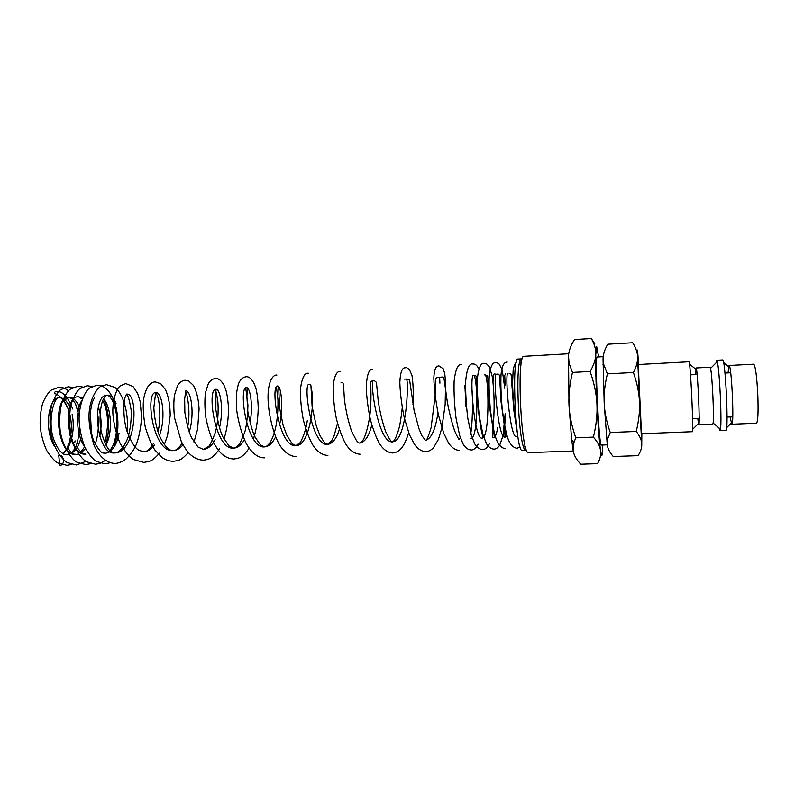 <?xml version="1.0" encoding="UTF-8"?>
<svg xmlns="http://www.w3.org/2000/svg" width="804" height="804" viewBox="0 0 804 804"><rect width="100%" height="100%" fill="white"/><g stroke="black" fill="none" stroke-linecap="round" stroke-linejoin="round"><path stroke-width="1.21" d="M61.566 464.782L62.099 464.531M74.742 442.672L75.063 440.833M72.682 408.965C68.33 397.648 63.275 391.789 57.516 391.377C55.185 391.206 54.32 391.96 54.923 393.658C59.385 394.905 63.717 399.819 67.928 408.392C75.546 427.557 68.913 450.2 62.451 453.376M59.335 454.963L58.682 455.124C64.26 454.652 65.446 464.913 59.878 465.436L58.682 455.124L59.345 454.974M638.255 364.524L641.502 433.738L692.264 431.708C693.872 433.838 690.445 360.483 688.998 361.77L688.938 361.78M697.721 418.331L698.756 424.864C700.274 426.522 697.51 367.187 696.103 367.981L695.661 374.574M698.756 424.864L712.746 424.291L713.118 423.075C714.193 416.693 712.213 374.654 710.545 368.403L710.022 367.237M719.057 427.999L719.781 430.492L720.464 429.165C722.002 421.487 719.54 369.147 717.279 361.649L716.645 360.262L715.992 362.946M719.952 430.602L725.932 430.361C728.846 432.462 725.419 358.574 722.655 359.951L722.565 359.951M730.092 416.944L731.771 424.241C734.404 425.919 731.57 364.594 729.057 365.498L728.022 372.905M602.789 445.014L602.055 455.144C601.663 456.089 601.161 454.551 600.568 450.531C601.171 454.642 600.166 459.014 597.543 463.657L580.779 464.23C576.619 459.838 574.146 455.607 573.342 451.536L573.915 442.532L575.795 437.818C571.755 426.301 569.493 415.497 569.011 405.407L568.488 355.881C568.83 350.805 570.83 345.358 574.488 339.539L591.322 338.534C594.468 343.961 595.955 349.227 595.804 354.333L596.689 346.665L598.638 356.936M607.241 441.265L606.789 437.577M607.261 444.843L601.372 445.064C598.97 448.059 594.558 355.026 597.201 357.016L597.251 357.016M641.843 433.728L641.753 443.657C642.014 447.406 640.798 451.406 638.085 455.657L613.261 456.531C609.754 452.531 607.754 448.672 607.271 444.964L604.206 403.447L603.04 358.976C603.121 354.393 604.688 349.469 607.764 344.202L632.688 342.735C635.843 347.67 637.492 352.443 637.622 357.046L637.552 350.082L638.587 364.503M521.243 358.875L517.937 359.066C511.203 357.066 515.816 453.768 522.298 450.481L525.555 450.361C524.741 450.371 523.896 448.743 523.002 445.466C518.701 431.044 516.238 378.744 519.163 363.991C519.726 360.715 520.399 359.016 521.183 358.875M573.242 451.014L528.057 452.682C527.223 452.702 526.349 450.994 525.434 447.567C520.962 432.441 518.359 377.146 521.384 361.669C521.967 358.232 522.66 356.453 523.474 356.323L523.565 356.323M568.84 362.122L568.75 364.111M639.492 401.799L637.622 357.046C637.803 361.639 636.396 366.795 633.391 372.503C637.049 382.915 639.079 392.684 639.492 401.799C639.954 410.924 638.858 420.814 636.215 431.457C639.693 435.848 641.532 439.919 641.753 443.657L639.492 401.799M638.245 364.524L688.968 361.77M519.746 361.287L520.278 362.825M633.743 344.333L632.688 342.735M607.271 444.964L607.713 438.693L610.266 432.512C606.638 422.18 604.618 412.492 604.206 403.447C603.724 394.402 604.789 384.543 607.392 373.87L603.462 363.76L603.04 358.976M633.391 372.503L607.392 373.87M636.215 431.457L610.266 432.512M594.769 343.76L591.322 338.534M595.804 354.333C595.704 359.408 593.804 365.127 590.126 371.478C594.186 383.076 596.457 393.95 596.94 404.111C595.905 382.433 595.523 365.84 595.804 354.333M596.94 404.111C597.462 414.271 596.287 425.276 593.392 437.125C597.623 441.969 600.015 446.431 600.568 450.531C599.261 441.125 598.045 425.648 596.94 404.111M573.342 451.536L571.664 439.848L569.011 405.407C568.468 395.327 569.624 384.322 572.478 372.423L569.131 363.559L568.488 355.881M590.126 371.478L572.478 372.423M593.392 437.125L575.795 437.818M517.736 435.647L516.51 436.723C509.887 438.904 504.651 371.85 507.857 373.609M506.872 435.286L504.972 437.185C497.967 439.366 492.751 372.483 496.359 374.222M497.676 427.627C496.631 434.049 495.234 437.386 493.495 437.647L494.349 437.105L494.058 434.572L489.847 408.965L487.716 375.78L484.912 374.845C488.762 373.528 490.088 438.924 482.068 438.11L482.068 438.11C474.31 440.311 469.134 373.759 473.526 375.458C477.767 374.121 479.094 439.356 470.712 438.572L470.712 438.572M464.873 385.327L465.998 406.573M460.652 438.552L459.144 439.044C459.174 440.311 457.697 437.647 454.722 431.055C451.868 422.783 449.396 413.045 447.305 401.869L444.28 380.493C444.009 378.091 443.255 376.935 442.019 377.036L439.617 377.277L439.919 383.176M437.939 412.713C435.547 429.436 431.416 438.672 425.517 440.391L421.909 435.738L419.005 428.833L414.13 410.663L409.507 379.438L406.291 379.076C409.105 377.85 407.055 442.28 392.412 441.738L392.412 441.738C378.161 444.14 369.247 379.166 373.438 380.845M371.78 425.004C368.946 436.22 364.946 442.24 359.78 443.054L359.78 443.054C359.087 443.195 357.991 442.391 356.484 440.632L351.619 431.376C348.243 421.386 345.841 410.774 344.413 399.528L343.499 384.533L342.826 382.704L341.047 382.583M339.318 429.607C336.353 438.843 332.454 443.758 327.6 444.351L327.6 444.351C311.439 446.793 302.746 382.774 309.118 384.302L310.475 384.463L310.947 385.709L312.133 406.734L316.354 426.2L320.143 435.939L324.535 442.682L327.6 444.351L331.58 440.904L334.183 435.507L337.489 423.376M310.987 387.538C315.389 400.05 310.103 446.21 295.882 445.627L295.882 445.627C278.807 448.119 270.214 384.563 277.621 386L277.621 386C280.877 385.337 283.832 406.573 279.531 425.035M275.591 436.863C272.556 443.185 268.888 446.532 264.586 446.893L264.586 446.893C246.627 449.396 238.145 386.292 246.567 387.669L246.567 387.669C250.074 387.096 253.371 405.337 250.024 422.924M244.336 439.808C241.311 445.074 237.773 447.848 233.733 448.14L233.733 448.14C214.909 450.652 206.527 388 215.944 389.317L215.944 389.317C220.276 388.613 224.025 409.688 219.422 427.949M215.13 439.667C211.854 445.778 207.914 449.004 203.311 449.366L198.025 447.044L191.593 437.818C188.99 432.401 186.749 423.969 184.86 412.502L184.659 399.085L185.724 390.945C190.89 390.101 195.05 413.588 189.201 432.11M182.99 444.803C180.096 448.451 176.86 450.371 173.282 450.582L173.282 450.582C152.81 453.134 144.64 391.367 155.936 392.553L155.936 392.553C161.916 391.598 166.418 417.145 159.373 435.667M154.458 445.094C151.293 449.305 147.695 451.526 143.665 451.778L138.851 450.3C134.851 447.949 130.891 441.577 126.992 431.185C122.369 416.522 123.866 399.337 125.404 396.563L126.529 394.131C138.76 392.442 136.71 453.054 114.66 452.953L114.66 452.953C95.907 455.436 91.244 394.302 107.213 395.176L107.213 395.176C110.59 395.146 113.545 397.809 116.077 403.176M119.072 433.175C116.691 445.527 112.017 452.25 105.043 453.335L105.043 453.335C102.791 452.26 102.289 455.707 95.013 443.396C89.003 433.597 88.54 404.975 94.641 397.96M103.575 398.824C111.203 407.015 113.083 432.09 105.947 445.165M84.721 446.923C76.29 435.436 75.214 410.341 81.666 400.844M98.349 407.005C101.435 416.08 101.917 425.899 99.776 436.451M77.827 448.421C84.118 455.958 83.214 453.024 85.847 454.119L85.847 454.119C66.23 456.612 61.687 395.89 78.45 396.724L82.671 398.06M90.36 412.1L91.334 431.808M85.515 448.582L81.053 452.974M78.702 454.079L76.32 454.501C56.441 457.004 51.908 396.412 68.953 397.236L68.953 397.236C72.953 397.236 76.35 400.392 79.144 406.713M81.254 436.703C78.531 447.888 73.727 453.948 66.832 454.883L63.687 454.129C63.265 454.26 58.35 451.044 54.19 440.622C46.954 422.623 53.808 396.07 59.486 397.739L59.486 397.739C63.787 397.769 67.365 401.226 70.219 408.11M54.742 446.652C43.697 430.321 48.33 397.015 59.486 397.739C60.521 397.568 63.807 397.99 67.928 408.392M72.129 414.573C75.405 429.045 71.285 448.109 62.622 453.486M731.771 424.241L756.484 423.226C757.951 421.708 758.403 412.351 757.82 395.146C756.855 376.674 755.509 366.353 753.78 364.182L753.639 364.192M68.451 390.764C65.054 388.171 61.787 387.025 58.672 387.327L51.154 390.191C48.521 392.111 45.697 396.452 42.672 403.226C40.702 410.422 39.878 418.251 40.2 426.713C41.235 435.356 43.396 443.285 46.682 450.491C51.044 457.154 54.833 461.355 58.039 463.094L66.983 465.345L71.687 464.421M72.943 387.478L68.139 386.794L60.772 389.598C57.898 391.638 54.873 396.704 51.697 404.814C49.858 413.457 49.516 422.643 50.672 432.371C52.773 446.793 61.858 460.119 67.677 462.752L76.47 464.983L85.958 461.406M82.48 386.975L77.646 386.262L70.139 389.236C67.435 391.287 64.601 396.04 61.637 403.497C59.818 411.417 59.275 419.919 60.009 429.014C61.617 444.994 71.556 460.119 77.606 462.561L86.008 464.622L91.113 463.516M92.53 386.654L87.194 385.719L79.847 388.644C76.943 390.794 73.958 396.201 70.893 404.864C69.234 414.08 69.164 423.758 70.682 433.909C73.084 447.064 81.184 459.044 86.661 461.848L95.586 464.26L100.359 463.265M101.676 385.96L96.792 385.186L89.596 388.041C84.701 391.116 78.38 406.09 79.154 421.356C79.837 430.693 81.777 439.386 84.953 447.416C89.284 454.863 93.073 459.546 96.329 461.456L105.203 463.888L110.389 462.722M127.002 431.215C129.142 413.316 122.861 392.865 114.711 387.347L106.419 384.644L101.043 386.302C99.967 386.372 93.726 391.719 90.591 403.638C87.606 414.854 88.832 428.894 94.259 445.758C99.455 456.803 106.309 462.732 114.841 463.526C118.268 463.345 121.977 461.858 125.987 459.044C129.705 455.647 132.871 451.426 135.464 446.381C138.429 439.899 140.479 430.371 141.625 417.819L140.187 401.658L137.635 393.488L133.082 386.573L125.766 383.548L120.248 385.9C116.409 388.503 111.907 401.367 112.992 415.135C114.017 425.075 116.409 434.532 120.168 443.517C125.213 451.918 129.615 457.245 133.374 459.506L143.836 462.431C149.373 461.265 151.413 462.32 159.463 453.154M164.348 444.692L167.564 435.406L170.197 415.467C170.136 405.256 168.589 396.704 165.554 389.799L160.75 383.689L155.182 381.9C152.891 382 150.619 383.337 148.348 385.91C146.127 389.437 144.549 393.89 143.614 399.297C142.76 405.96 143.303 415.176 145.222 426.934C148.81 438.582 152.107 446.391 155.122 450.34L161.916 457.406C165.624 459.999 169.473 461.295 173.463 461.305C178.659 460.36 181.131 460.762 188.287 452.481M193.965 442.089L197.583 429.286L199.08 409.055C198.568 399.096 196.608 391.156 193.221 385.216L188.89 381.096L184.99 380.222C181.955 380.654 179.463 382.493 177.493 385.759L174.448 395.256C173.604 402.08 173.634 409.588 174.528 417.789L181.212 441.285C183.945 446.582 186.649 450.672 189.302 453.577C193.704 457.858 198.437 460.059 203.502 460.159C208.618 459.516 212.779 458.782 219.653 448.642M223.994 439.155C227.2 428.703 228.678 417.909 228.416 406.774C227.854 399.437 227.029 393.9 225.924 390.161L223.984 385.206C221.11 380.262 218.185 378.031 215.221 378.513C212.447 378.905 210.166 380.583 208.367 383.538L205.462 392.643C204.598 400.02 204.708 408.241 205.824 417.316C207.502 426.462 210.095 434.934 213.623 442.733C216.487 447.727 219.09 451.366 221.422 453.627C225.361 457.144 229.532 458.943 233.954 459.004C238.738 458.19 241.984 458.401 249.129 448.22M253.401 439.014C256.285 430.391 257.893 420.11 258.225 408.181C258.024 400.864 257.35 394.593 256.195 389.377L254.396 384C251.572 378.614 248.727 376.212 245.853 376.795C242.466 377.418 239.944 379.94 238.275 384.332L236.456 393.256L236.617 409.648C238.275 421.979 241.481 433.296 246.235 443.597C251.883 453.295 258.084 458.039 264.828 457.838M276.928 375.046C273.993 374.664 268.908 378.563 268.074 394.05C267.32 411.065 273.521 436.17 280.566 446.391C285.139 452.913 290.334 456.33 296.133 456.652M308.434 373.267C304.696 372.574 302.063 377.609 300.525 388.372C300.224 398.02 301.178 408.673 303.409 420.351C306.676 432.18 310.073 440.813 313.6 446.26C317.841 452.109 322.595 455.164 327.881 455.446M340.383 371.468C336.806 370.935 334.414 375.689 333.208 385.749C333.007 395.598 334.062 406.613 336.373 418.783C339.73 431.125 343.137 439.999 346.594 445.386C350.594 451.004 355.087 453.948 360.081 454.22M372.785 369.649C369.147 368.513 366.966 374.262 366.232 386.895C366.564 397.015 367.961 407.99 370.423 419.819C373.82 431.658 377.126 440.039 380.362 444.984C384.051 450.069 388.171 452.742 392.734 452.984C397.749 452.3 403.347 450.24 408.663 432.693M412.975 404.502C413.99 389.739 412.231 375.166 411.759 374.935L409.467 369.699C407.347 367.9 406.08 367.267 405.658 367.8C402.241 367.217 400.291 372.101 399.829 382.453C400.151 392.885 401.598 404.533 404.171 417.407L409.417 434.642L414.331 444.19C417.758 448.974 421.597 451.486 425.859 451.727C428.592 451.506 431.145 450.17 433.507 447.707L438.421 439.376L441.848 428.05L445.145 404.543L445.597 382.473L444.773 373.759L443.225 368.775L438.994 365.921C435.768 365.77 434.049 369.94 433.838 378.443C434.22 389.005 435.748 401.156 438.411 414.914L443.768 433.346L448.632 443.175C451.818 447.788 455.446 450.22 459.516 450.451M461.546 364.654C458.039 363.639 455.566 369.096 454.129 381.036C453.768 392.442 454.411 404.864 456.049 418.271L459.677 435.587L463.164 444.18C465.375 447.838 468.018 449.788 471.114 450.009C473.687 450.099 476.028 448.17 478.149 444.2M478.893 369.056C477.144 365.408 475.144 363.73 472.893 364.011C469.345 362.976 466.943 368.604 465.687 380.885C465.446 392.452 466.159 404.975 467.827 418.442L471.456 435.688L474.873 444.079C476.993 447.537 479.526 449.366 482.49 449.577C485.214 449.607 487.596 447.506 489.606 443.295M492.922 429.396C494.731 410.613 494.5 392.985 492.259 376.533L489.475 366.996C485.033 361.629 485.505 364.011 484.279 363.368C480.852 362.725 478.571 367.699 477.435 378.302C477.104 389.92 477.767 402.784 479.415 416.884L483.033 434.974L486.45 443.647C488.51 447.094 490.993 448.923 493.917 449.145C496.108 449.074 498.038 447.738 499.726 445.135L502.982 435.818L505.173 413.819M504.771 388.272L502.249 370.031L499.304 364.232C497.756 362.966 496.57 362.463 495.736 362.725C492.39 362.162 490.209 366.915 489.164 376.976C488.862 386.855 489.294 398.01 490.48 410.432C492.199 423.105 494.008 432.371 495.917 438.24C498.148 444.612 501.314 448.099 505.404 448.702M507.234 362.081C503.907 361.971 501.827 366.212 501.003 374.785C500.641 384.503 501.043 395.709 502.188 408.412C503.847 421.467 505.605 431.065 507.475 437.225C509.625 443.919 512.791 447.597 516.942 448.27L520.148 447.084M505.535 373.82L504.731 375.478L505.173 385.438M505.475 416.603L503.827 435.889L504.972 437.185L505.927 436.743L501.063 401.859L499.525 375.79C499.003 374.322 498.279 373.79 497.364 374.161M495.314 374.272C493.887 372.584 493.334 374.855 493.656 381.096M494.591 402.151L492.601 435.507C492.4 437.245 492.691 437.959 493.495 437.647M484.912 374.845L484.299 374.875M482.058 431.256L481.857 432.673M482.068 438.11L482.812 437.054L480.973 428.673C478.34 412.804 476.832 397.367 476.46 382.362C476.4 372.614 475.285 376.171 473.526 375.458M471.968 389.458C472.993 398.422 472.531 426.743 470.541 434.311M439.617 377.277L437.185 377.297L435.678 378.744L435.075 396.533L431.115 427.607C428.331 436.924 426.462 441.195 425.517 440.391M406.291 379.076L404.472 379.126M402.231 407.759C400.171 427.366 398.292 431.175 395.769 437.647C394.141 440.723 393.015 442.079 392.412 441.738C391.99 443.295 389.749 439.959 385.689 431.718C382.473 422.532 379.98 412.331 378.232 401.116L376.443 382.382L374.483 380.774M372.352 380.895L371.016 381.337C370.202 381.146 371.639 393.89 370.533 408.703C369.559 422.994 365.076 437.758 362.745 440.512L359.78 443.054M307.279 420.723C305.329 434.24 300.043 443.416 299.721 442.974L295.882 445.627L292.244 443.778L286.948 435.607L283.209 425.567L279.561 407.799L278.676 386.232L276.827 386.161L276.455 386.774L277.953 399.799C278.315 421.778 274.576 434.562 270.486 441.878C268.245 445.205 266.285 446.873 264.586 446.893L260.456 444.924L255.21 437.346C252.757 432.602 250.295 424.04 247.833 411.668L246.898 396.804L247.361 388.071L245.903 387.93L245.863 388.935L247.933 405.136C247.531 417.447 246.436 426.592 244.657 432.592L239.984 443.305C237.763 446.411 235.672 448.019 233.733 448.14L229.009 445.969L222.798 436.803C220.155 431.205 217.834 422.19 215.854 409.738L215.944 389.317M216.115 392.241L217.371 398.191C218.598 404.613 218.638 421.216 215.211 432.864C211.683 441.868 209.341 446.501 208.186 446.763L203.311 449.366M185.784 392.061C186.387 391.598 191.241 410.834 187.583 427.004M182.116 443.135C179.051 448.17 176.106 450.652 173.282 450.582C171.342 451.004 165.302 449.677 158.529 433.517C155.785 424.813 154.227 416.181 153.845 407.618L155.494 394.081L155.936 392.553L156.78 394.633C159.725 399.256 161.343 419.989 157.906 431.768M153.604 443.295C150.026 449.215 146.72 452.039 143.665 451.778M126.529 394.131L127.474 395.558C128.449 396.834 129.655 401.558 131.112 409.738C131.585 418.794 130.62 427.849 128.228 436.894C122.751 451.717 116.007 453.175 114.66 452.953L111.163 451.697C107.766 449.617 104.51 443.145 101.415 432.261C98.51 419.045 100.852 403.437 103.414 399.146C104.842 396.573 106.118 395.256 107.213 395.176L109.475 396.282L112.037 399.769C114.118 404.02 115.675 409.497 116.721 416.201C118.067 431.065 114.399 444.079 111.806 447.697C109.535 451.265 107.274 453.144 105.043 453.335M102.751 400.613C105.887 406.372 107.545 414.301 107.756 424.422L105.847 439.426L104.791 442.813M97.354 412.954C99.736 422.753 97.746 438.27 95.194 443.778M78.46 396.724L82.249 399.136M84.671 446.833L80.45 452.642M78.581 453.908L76.32 454.501C73.777 453.677 73.666 455.767 67.787 448.3M64.782 400.844C68.079 396.201 67.415 398.111 68.953 397.236L72.209 398.915L75.526 403.839L79.164 416.12M79.777 428.884C78.038 441.265 75.988 448.341 73.626 450.109C71.375 453.215 69.114 454.803 66.832 454.883M516.178 362.584C515.022 363.207 514.007 365.77 513.153 370.272L512.58 383.086C512.841 396.402 514.078 410.01 516.299 423.899M713.118 423.075L720.464 429.165M710.545 368.403L717.279 361.649M523.002 445.466L525.434 447.567M519.163 363.991L521.384 361.669M732.756 416.834L727.047 417.075M699.168 418.271L692.576 418.552M62.531 464.682L59.878 465.436M105.706 444.712C107.736 438.964 108.691 431.115 108.59 421.175C108.55 413.045 105.294 401.98 103.626 398.874M100.731 463.124L105.153 460.471M114.168 446.964L117.163 435.255C118.459 425.889 118.108 416.623 116.088 407.467C114.419 400.935 111.937 395.518 108.64 391.206C103.294 385.91 104.269 387.448 102.168 386.151M122.258 449.768L123.866 445.798M481.586 431.497L481.787 430.11M517.284 432.482L513.917 410.834L511.846 384.553C511.455 373.95 510.781 373.438 510.52 373.719L509.163 373.518M730.685 372.765L724.967 373.066M697.108 374.503L690.515 374.835M568.729 353.73L523.515 356.323M512.58 382.614L511.766 382.654M603.01 364.433L603.462 363.76M606.427 437.135L607.713 438.693M603.201 356.674L597.231 357.016M568.137 364.996L569.131 363.559M571.664 439.848L573.915 442.532M753.71 364.182L729.047 365.488M728.514 366.584L723.58 362.534M731.188 423.195L726.645 427.688M722.615 359.941L716.645 360.262M710.063 367.227L696.093 367.971M695.802 369.247L689.5 364.051M698.364 423.628L692.576 429.386"/></g></svg>
